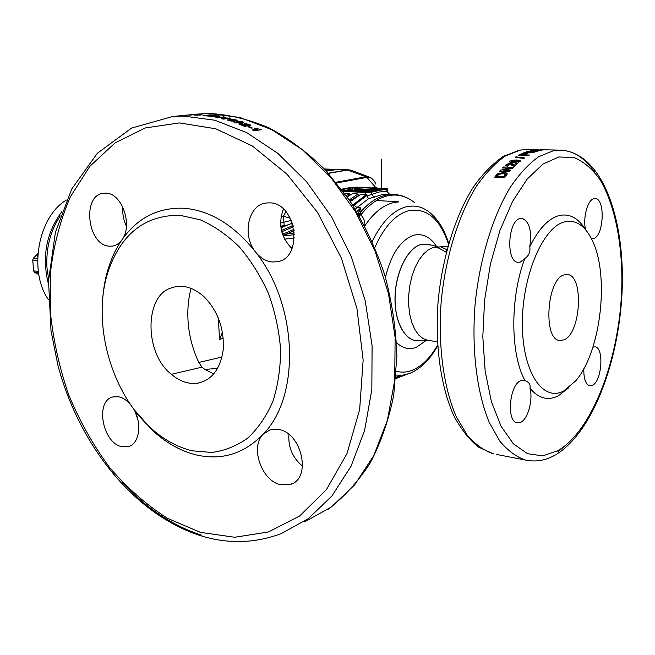 <?xml version="1.0" encoding="UTF-8"?>
<svg xmlns="http://www.w3.org/2000/svg" width="655" height="655" viewBox="0 0 655 655"><rect width="100%" height="100%" fill="white"/><g stroke="black" fill="none" stroke-linecap="round" stroke-linejoin="round"><path stroke-width="0.98" d="M380.711 189.876L355.46 188.681L342.721 190.728M363.623 190.875L360.749 191.424L352.374 191.055M368.216 190.932L354.609 189.794M373.465 190.58L371.704 191.686M393.622 194.42L381.603 194.797L368.544 198.686L356.959 207.602L360.741 207.856L361.077 211.516L360.414 213.383L361.716 213.808L360.733 214.807C363.803 217.951 365.146 221.652 364.778 225.91C373.686 212.687 383.437 204.884 394.04 202.493L398.756 201.879M191.088 288.364C188.452 298.099 187.412 308.464 187.96 319.484C188.738 334.369 192.357 348.697 198.817 362.452L202.035 367.152L204.81 369.404L213.784 373.94M171.381 374.292C179.478 381.169 187.936 384.182 196.762 383.339C211.549 380.711 220.391 369.354 223.29 349.279C224.108 328.106 217.689 310.593 204.049 296.74C193.012 286.972 181.984 284.065 170.963 288.028C144.362 295.863 144.231 353.561 171.381 374.292L202.035 367.152M102.638 299.736C103.441 287.758 105.602 276.459 109.131 265.84C112.373 256.162 116.68 247.443 122.043 239.681C119.488 243.275 116.353 245.404 112.635 246.067L109.287 246.174C87.328 245.338 81.662 194.993 103.506 193.266L105.946 193.176C121.895 192.963 133.178 225.385 122.043 239.681C137.476 217.845 158.06 207.365 183.801 208.233C209.985 210.337 233.876 224.894 255.483 251.905C241.883 235.44 248.089 204.974 265.914 203.034L269.713 202.853C296.682 202.796 303.617 258.365 277.245 261.738L272.038 261.992C265.693 261.239 260.182 257.873 255.491 251.905C298.123 304.911 300.792 396.586 263.081 434.281C244.061 453.743 221.898 460.645 196.582 454.996C180.6 451.107 165.74 442.747 151.985 429.934L134.48 410.014M278.612 429.443C301.914 432.709 311.837 478.453 290.583 484.356L280.782 484.757C261.673 481.122 249.842 447.226 263.081 434.281L270.04 429.803L278.612 429.443M133.096 408.155C142.471 422.336 139.703 443.943 128.413 446.612L121.92 446.71C102.352 443.206 94.729 400.508 113.118 396.897L118.776 396.791C123.132 397.741 127.144 400.459 130.82 404.937M186.233 115.165L180.191 115.739M186.233 115.133L208.691 113.462L239.967 117.482L271.678 129.608L302.454 149.782L330.873 177.48L355.501 211.721L375.053 251.045L388.489 293.636L395.129 337.44L394.711 380.326L387.408 420.281L373.776 455.577L354.683 484.823L331.217 507.101L304.567 521.879M186.167 115.231L187.133 115.034M186.167 115.174L192.726 114.559L185.128 115.337M194.257 114.625L188.836 115.182L194.265 114.756M192.193 450.796C176.965 447.128 162.784 439.169 149.643 426.937C109.794 390.478 91.348 319.82 108.656 269.958C121.781 233.295 145.516 215.061 179.838 215.274L200.291 219.818C214.029 225.869 227.064 234.924 239.378 246.976C250.93 260.551 260.657 276.115 268.534 293.653C275.092 311.919 279.112 330.546 280.602 349.533C280.553 368.2 277.966 385.533 272.848 401.515C266.389 416.285 258.037 428.468 247.778 438.072C236.701 445.957 224.706 450.755 211.802 452.466L192.193 450.796M592.931 347.109L594.994 346.847C604.295 347.346 601.953 381.349 592.374 385.361L589.762 385.828C585.619 384.379 583.638 378.68 583.818 368.708M568.466 387.973L558.207 395.882C547.899 400.966 538.484 398.42 529.96 388.243C533.252 399.542 528.036 419.012 520.75 422.303L517.172 422.884C506.307 421.836 509.32 384.853 520.635 380.743L523.82 380.268L525.064 380.678C510.31 354.658 509.909 297.697 524.802 258.578L520.299 262.09L518.113 262.327C505.775 262.319 507.682 220.637 520.176 218.5L521.945 218.328C529.404 221.325 532.016 230.806 529.764 246.755C538.459 229.16 548.104 218.795 558.715 215.667C569.22 213.145 578.168 217.812 585.562 229.659C582.704 217.943 587.6 199.824 593.848 198.711L595.125 198.58C605.507 198.309 603.951 236.177 593.536 238.551L591.391 238.649M540.416 149.905L533.391 150.118L540.408 150.028M544.583 149.807L548.137 149.88M540.113 149.708L560.148 150.126M540.825 149.725L543.863 149.79M563.824 339.896L559.755 340.502C542.831 339.961 546.737 279.177 564.061 274.904L567.271 274.502C584.219 274.961 581.001 333.886 563.824 339.896M564.258 221.963C575.45 219.31 584.637 225.164 591.825 239.525C609.911 274.412 601.102 351.727 575.72 380.85L563.644 391.035C542.856 402.276 522.395 372.097 522.371 324.086C522.035 276.173 542.856 227.318 564.258 221.963M198.817 362.452L222.029 357.016M223.281 338.103L219.581 339.618L218.279 317.781M219.581 339.618L222.463 332.028M281.56 230.928L281.355 230.02M529.764 246.755C530.542 251.807 528.888 255.753 524.802 258.578M525.064 380.678C529.084 382.094 530.714 384.616 529.96 388.243M326.452 171.168L337.652 169.448L348.624 169.841M294.423 237.921L284.598 239.157M283.541 226.769L280.782 226.458M291.131 247.86L292.572 247.156M350.368 201.584L361.044 194.109L366.816 194.33L352.677 205.105M349.868 200.839L358.784 195.362M347.175 196.901L352.537 193.675L358.129 193.962L349.23 199.89M346.88 196.475L350.269 194.928M344.587 193.274L349.647 193.528L346.184 195.501M292.335 223.068L280.962 227.85M293.088 225.5L281.535 230.372M293.415 226.777L281.756 231.714M281.986 232.566L283.402 235.251L282.158 231.575L282.207 232.902M293.424 226.794L282.158 231.575M349.688 194.895L349.647 193.528M293.948 229.373L283.353 233.909M283.402 235.251L283.721 235.988L294.472 234.654M294.152 230.724L283.402 235.333M294.152 230.765L286.3 234.138L286.358 235.571L283.721 235.947M358.162 195.329L358.129 193.962M353.168 205.867L366.841 195.444L366.816 194.33M288.061 224.878L280.749 226.155M217.607 368.446L204.81 369.404M356.795 211.704L360.741 207.856L358.883 211.901L358.662 214.856M353.962 205.089L356.959 207.602L355.288 209.24M294.382 232.967L286.3 234.138M342.95 191.047L366.767 192.218L385.279 188.869L355.428 187.371L341.836 189.565M343.187 191.366L365.515 192.472L371.647 192.144L387.441 188.779L356.648 187.133L350.736 187.445L341.566 189.197M388.882 194.183L386.769 191.366L389.561 194.216M366.841 195.444L366.906 195.943L371.704 194.429L371.647 192.144M359.832 216.887L359.456 216.052M284.204 225.623L283.369 216.322L285.867 211.647M372.228 187.854L375.511 187.207L377.411 188.091M446.35 251.995L445.49 251.921C445.081 251.463 438.089 247.549 437.041 247.549L440.741 246.739L446.923 249.76M538.885 150.625L530.345 150.65L534.226 151.362L538.885 150.863M527.733 152.615L537.239 151.641L527.381 151.42L526.383 151.747L532.851 151.894L523.263 152.951L534.136 152.762L527.733 152.615L527.758 153.057M525.678 154.932L527.373 153.761L525.449 153.409L521.511 153.819L518.465 155.333L528.38 155.579L529.371 155.022L525.678 154.932L525.719 155.513M515.182 157.331L515.927 156.848L524.598 157.929L523.853 158.445L515.182 157.331M516.639 160L512.12 160.278L509.926 161.187L509.533 161.965L513.258 162.735L520.013 161.466L520.168 160.5L516.639 160L516.754 160.811M515.698 163.341L513.798 165.076L512.349 163.701L510.351 163.185L506.078 164.528L505.652 165.568L507.437 166.173L508.608 165.24L507.707 164.593L509.623 164.077L514.298 166.517L517.622 163.398L515.698 163.341L516.124 164.765M504.006 170.316L512.48 168.384L513.52 167.303L503.523 166.992L502.549 167.983L509.107 168.196L500.526 170.153L499.519 171.282L509.541 171.618L510.499 170.529L504.006 170.316L504.268 171.438M496.384 175.024L494.591 177.325L504.628 177.693L507.126 174.222L507.019 173.354L505.766 172.666L503.785 172.412L497.505 173.878L496.384 175.024L496.744 176.334L498.111 175.024M283.386 209.076C277.966 224.092 280.839 237.274 291.999 248.63M288.904 434.47C288.118 447.3 292.662 457.878 302.536 466.196M135.405 412.445L137.935 419.937M122.878 207.152C122.346 213.841 123.533 220.203 126.431 226.253M257.521 129.207L254.222 128.347L255.655 128.175L261.312 129.764L253.853 130.681L252.2 129.854L257.521 129.207L257.3 130.263M249.154 126.538L252.363 127.987L251.119 128.134L247.901 126.685L249.154 126.538L249.015 127.176M238.985 124.106L244.659 126.399L246.108 126.227L242.882 124.892L247.402 125.621L250.865 125.326L249.49 124.417L244.454 123.59L248.212 124.548L248.712 124.876L248.261 125.08L238.985 124.106M236.308 122.575L234.408 121.609L233.704 122.01L234.809 122.632L241.744 123.296L243.783 122.575L242.538 121.814L237.388 121.175L236.439 121.625L239.779 122.788L236.308 122.575L236.234 123.034M235.03 121.011L237.2 120.324L233.262 119.243L227.179 119.971L231.125 121.077L235.03 121.011M226.917 118.113L223.601 117.761L230.732 118.285L223.199 119.104L221.537 118.694L226.917 118.113L226.859 118.711M217.378 116.336L215.88 117.466L217.665 117.826L225.205 117.016L218.606 117.212L220.105 116.066L218.385 115.788L210.828 116.59L217.378 116.336L217.313 117.753M205.858 115.657L210.673 116.246L202.952 115.624L210.517 114.838L216.854 115.567L210.902 115.124L209.256 115.296L213.628 115.829L207.995 115.427L205.85 115.927M201.871 114.535L194.396 115.1L200.667 115.051L198.424 114.731L201.871 114.535M447.742 246.698L440.741 246.739M445.49 251.921L446.71 250.595M497.505 173.878L497.857 175.196M503.785 172.412L504.096 173.657M504.628 173.772L507.06 174.41M505.766 172.666L506.102 174.001M507.019 173.354L507.175 173.968M495.925 177.374L496.744 176.334M504.276 177.685L505.537 175.958L505.251 174.32M502.737 173.542L498.611 174.508L497.194 176.162L503.883 176.408L505.201 174.124L502.737 173.542M505.185 174.631L505.537 175.958M503.883 176.408L504.244 177.685M497.194 176.162L497.554 177.431M503.736 168.024L503.523 166.992M509.181 168.54L511.432 168.613M509.303 169.096L509.107 168.196M500.805 171.323L500.526 170.153M501.525 171.348L504.113 170.75M506.282 165.977L507.592 165.142M506.078 164.528L506.331 165.928M510.351 163.185L510.532 164.266M510.998 164.626L512.603 165.109L514.06 166.476L515.935 164.757M512.349 163.701L512.603 165.109M513.798 165.076L514.06 166.476M512.12 160.278L512.218 160.934M518.539 161.539L519.685 161.703M520.168 160.5L520.267 161.22M509.926 161.187L510.106 162.35M510.384 162.44L511.506 161.932M512.12 162.677L511.964 161.736L518.482 161.138L515.649 160.77L511.571 161.236L511.964 161.736M514.404 162.751L514.265 161.9M518.465 162.243L518.342 161.425M515.993 157.437L515.927 156.848M525.384 154.891L525.449 153.409M521.56 154.58L521.511 153.819M524.483 153.876L521.11 154.826L524.025 154.891L525.326 154.048L524.483 153.876M524.025 154.891L524.074 155.472M521.11 154.826L521.159 155.399M524.327 152.975L524.303 152.525M537.247 151.01L537.239 150.584M532.99 151.117L536.257 150.806L532.982 150.74M536.265 151.28L536.257 150.806M535.806 150.322L542.234 150.118L535.806 150.118M196.787 115.215L199.554 114.879L196.778 115.067M223.519 117.196L223.552 116.688M218.573 117.728L218.606 117.212M217.329 117.482L218.328 117.376L218.385 115.788M229.406 117.957L229.356 118.432M229.381 119.341L229.299 120.094M233.262 119.243L233.221 119.652M235.996 119.718L235.849 120.897M233.033 119.652L229.201 120.209L233.36 120.487L235.186 120.078L233.033 119.652M229.586 120.856L229.643 120.422M231.305 121.093L231.362 120.635M233.278 121.134L233.36 120.487M239.779 122.788L239.681 123.418M237.388 121.175L237.249 122.182M242.538 121.814L242.325 123.222M234.408 121.609L234.294 122.428M241.335 121.969L238.567 121.936L241.351 122.542L241.883 122.313L241.335 121.969M239.059 122.673L239.116 122.264M241.22 123.353L241.351 122.542M247.066 125.048L246.968 125.555M248.261 125.08L248.13 125.711M249.49 124.417L249.219 125.785M242.882 124.892L242.751 125.596M255.655 128.175L255.524 128.74M259.986 129.109L259.773 129.952M375.896 184.161C373.677 179.167 370.681 176.899 366.898 177.382L376.191 188.034M358.465 213.956L360.414 213.383L360.201 214.488L360.733 214.807L359.21 215.757M358.784 215.069L360.201 214.488L359.112 215.798M408.614 198.645L402.702 196.066L397.544 194.805L394.384 194.453L386.393 195.043C377.567 196.893 369.125 202.387 361.077 211.516L358.883 211.901M280.561 223.044L291.303 220.416M281.085 216.437L283.369 216.322L290.198 218.099M374.251 197.204L371.704 194.429L379.278 191.98L386.769 191.366L386.72 189.123M368.544 198.686L366.906 195.943M283.721 235.988L283.574 237.004M364.835 189.655L364.164 190.368L354.805 189.606L363.983 190.597M346.102 191.203L347.044 191.252M350.327 190.376L346.053 191.203L350.466 190.351L357.237 190.114L363.263 190.589L361.323 191.227L363.705 190.965M357.343 191.751L350.998 190.957L351.915 190.687L361.552 191.391M363.607 192.062L370.689 191.571L373.121 190.318L365.76 189.713L365.22 190.228L368.896 190.621L367.684 191.268L358.105 191.792M359.726 189.287L358.858 189.442M358.203 189.426L357.262 189.058M358.015 189.115L355.043 189.459L364.164 190.417L364.704 189.631L359.857 189.254L364.704 189.631M368.626 190.523L364.95 190.384L368.421 190.818M373.121 190.318L370.493 191.849L373.661 190.671M363.459 190.654L360.93 191.195L352.136 190.851L360.749 191.424M365.048 189.844L364.712 190.564M363.337 190.589L357.237 190.114M359.947 189.262L358.973 189.434M354.666 189.868L357.032 189.074M60.252 215.929C50.32 230.945 45.899 248.179 46.963 267.633L48.617 279.055M336.572 169.465L326.116 170.808M66.425 200.053C38.277 216.387 28.222 271.121 48.404 299.605M48.421 284.033C41.732 257.079 46.161 233.008 61.701 211.811M37.695 256.49L37.769 255.18M37.884 253.567L33.356 258.283L32.75 260.043L33.552 270.834L34.396 272.284L38.833 274.601M37.622 258.766L33.356 258.283M37.605 260.592L32.75 260.043M38.334 271.416L33.552 270.834M38.539 272.791L34.396 272.284M369.666 192.087L367.439 192.234M448.462 244.151C440.201 219.204 427.191 207.987 409.432 210.492C395.792 213.989 384.28 226.311 374.881 247.451M396.406 371.303C401.703 372.687 407.058 372.31 412.453 370.157C422 366.12 430.368 357.794 437.565 345.169M372.269 241.408C381.963 221.537 393.467 209.96 406.796 206.685C415.213 204.933 422.95 206.947 430.008 212.703C438.392 219.752 444.614 229.987 448.667 243.431M437.606 345.922C430.515 358.662 421.91 367.512 411.798 372.482L410.145 373.211M430.36 244.954L421.206 244.413C407.549 247.786 395.121 272.84 394.998 298.451C394.687 324.094 406.575 343.228 420.051 340.575M426.495 340.264L416.261 347.355C409.17 349.934 402.604 348.362 396.57 342.639M385.443 277.221C391.33 253.575 400.925 239.558 414.206 235.161C423.056 233.245 430.523 237.069 436.607 246.632M439.898 246.935L433.618 247.279L428.493 249.67L423.556 253.935L419.028 259.937L415.114 267.412L412.003 276.058L409.825 285.482L408.695 295.274L408.654 304.993L409.711 314.195L411.798 322.481L414.82 329.498L418.635 334.942L423.065 338.619L427.911 340.395L420.69 340.453C407.123 343.662 394.924 324.782 395.08 298.983C395.055 273.241 407.525 247.836 421.28 244.438L427.248 244.094L438.048 246.788M437.36 341.664L428.575 340.485M395.866 378.394L400.901 375.323M414.509 202.616C406.567 196.148 397.839 193.823 388.341 195.649C378.991 197.63 370.116 203.68 361.716 213.808M200.594 532.409L167.451 518.31C146.286 504.8 126.939 487.787 109.418 467.277C93.207 445.195 79.648 421.075 68.726 394.924C59.474 368.044 53.374 340.625 50.41 312.672L50.591 271.498C53.825 244.7 60.432 219.769 70.404 196.705L89.825 166.354L115.051 142.905L145.287 127.954L179.38 122.911L215.732 128.781L252.388 146.016L287.087 174.287L317.47 212.343L341.345 258.029L356.934 308.407L363.14 360.062L359.66 409.481L347.027 453.514L326.444 489.604L299.589 516.05L268.386 531.975L234.777 537.264L200.594 532.409M201.363 535.127C171.938 525.416 145.508 507.699 122.067 481.957M172.666 116.516L183.375 116.058L214.84 120.225L246.796 132.687L277.884 153.385L306.638 181.795L331.618 216.903L351.498 257.21L365.228 300.85L372.097 345.693L371.835 389.545L364.622 430.351L351.006 466.319L331.872 496.056L308.325 518.613L281.552 533.481C255.777 543.183 229.545 544.141 202.837 536.363C134.971 516.001 79.099 445.294 57.918 365.31L51 330.718L48.535 280.815L55.388 232.46L71.755 189L97.398 153.221L131.573 128.077L172.666 116.516L184.35 115.321M195.043 114.232L208.994 113.446C228.906 114.51 248.949 119.333 269.115 127.897C289.035 138.606 307.907 152.771 325.731 170.39L349.893 200.872C364.164 223.756 375.782 248.433 384.747 274.904C391.985 301.93 396.029 329.023 396.889 356.181L393.72 395.342C388.669 420.215 380.809 442.805 370.14 463.101C358.064 481.761 343.998 497.202 327.934 509.434M558.879 156.954L574.239 157.593C583.933 161.687 592.595 169.17 600.234 180.059C614.456 204.245 622.021 241.425 621.906 281.969C621.128 353.389 594.044 429.369 558.052 450.615L542.725 455.864L527.57 453.71L513.405 443.828L501.083 426.299L491.43 401.744L485.167 371.328L482.809 336.776L484.594 300.211L490.439 263.998L499.953 230.445L512.447 201.642L527.07 179.183L542.864 164.135L558.879 156.954M527.693 460.481L525.556 460.056C516.361 456.977 507.781 450.665 499.814 441.118L489.318 422.541C476.987 393.188 471.518 350.22 475.039 305.058C479.435 259.888 492.486 216.821 510.114 187.551C519.227 174.107 528.724 163.84 538.615 156.75L553.311 150.756L560.868 150.134C573.805 150.879 585.005 158.166 594.478 172.019M564.626 446.153L557.929 451.753M520.504 150.052L528.249 149.446L519.677 150.101L503.507 156.283C492.887 163.472 482.874 173.681 473.459 186.921C455.364 215.61 442.354 257.284 438.146 301.013C434.846 344.743 440.643 386.45 453.735 415.54C460.842 429.017 469.086 439.538 478.486 447.103L493.551 453.874C484.135 450.771 475.333 444.499 467.146 435.059L456.339 416.736C443.607 387.825 437.835 345.619 441.224 301.325C445.506 257.022 458.623 214.815 476.504 186.118C485.748 172.936 495.417 162.874 505.496 155.923L520.504 150.052M399.263 375.348L395.939 377.493M352.112 204.229L353.487 204.311M290.411 223.895L292.662 224.051M365.564 194.339L365.515 192.472M355.46 188.681L355.428 187.371M384.338 189.156L384.329 188.714M352.505 188.836L352.464 187.526M328.311 173.198L346.945 169.964L335.802 169.563M368.921 176.916L352.521 170.742L346.945 169.964L350.319 170.063M336.097 182.246L365.998 176.752L347.469 170.071L328.466 173.37M336.67 182.958L366.898 177.382L365.998 176.752L369.797 177.243C370.566 177.341 371.876 178.389 373.71 180.395M496.154 454.374L525.556 460.056C535.757 462.225 545.73 460.498 555.481 454.889M410.014 373.26L403.071 375.118L396.136 375.102M504.661 175.425L505.013 176.735M520.201 155.374L520.127 154.433M524.622 154.58L524.696 155.489M244.528 124.647L244.446 125.121M365.367 190.269L364.999 190.679M370.402 191.62L365.244 192.144M365.662 192.161L370.501 191.923M355.387 190.564L355.018 190.973M351.915 190.687L351.448 190.982M351.629 190.998L352.316 191.055M364.688 190.589L365.22 190.228M359.177 191.596L361.748 191.727M361.732 191.727L367.029 191.366M367.013 191.366L368.896 190.621M373.407 190.441L365.465 189.835M358.465 191.538L351.096 190.965M357.335 190.122L350.466 190.351M324.569 169.162L333.804 169.489M407.164 374.251L395.849 378.565M196.762 383.339L198.26 383.118M278.866 261.337L277.245 261.738M293.063 483.21L290.583 484.356M129.796 446.096L128.413 446.612M113.462 245.903L112.635 246.067M149.643 426.937L151.985 429.934M108.656 269.958L109.131 265.84M556.234 454.447C593.758 431.375 619.957 358.211 622.25 287.422C624.354 217.002 601.97 152.942 560.868 150.134M538.811 149.676L528.249 149.446M387.498 191.628L387.441 188.869M507.748 165.928L507.559 164.954M518.637 162.186L518.49 161.22M511.612 162.636L511.44 161.523M525.326 154.121L525.425 155.505M229.135 120.766L229.201 120.209M235.071 121.003L235.178 120.119M235.792 122.927L235.882 122.329M238.469 122.559L238.567 121.936M241.728 123.304L241.875 122.379M248.54 125.752L248.695 124.941M381.456 188.28L381.587 159.149L381.456 188.28M348.796 169.85L351.498 170.349M398.527 201.74L376.388 200.545M358.064 191.792L359.014 191.604M365.531 189.762L364.95 190.4M324.389 168.974L335.491 169.375"/></g></svg>

